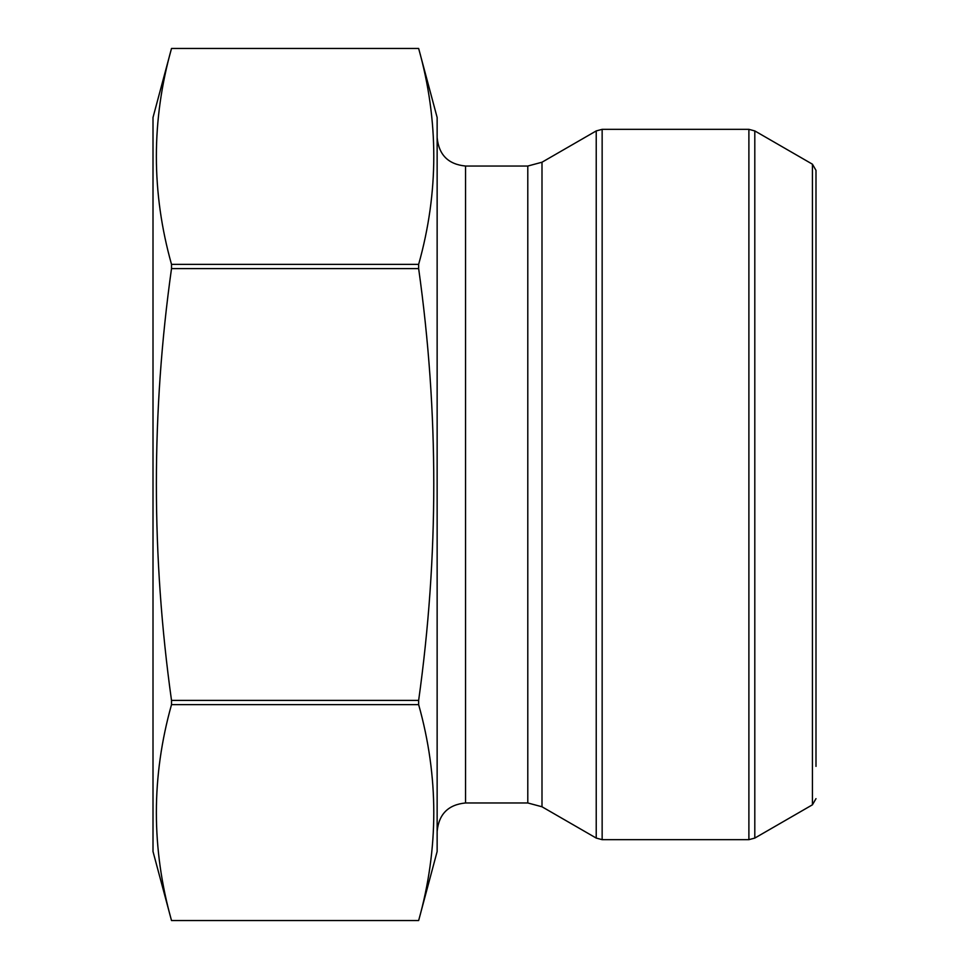 <?xml version="1.0" encoding="UTF-8"?>
<svg xmlns="http://www.w3.org/2000/svg" width="969" height="969" viewBox="0 0 969 969"><rect width="100%" height="100%" fill="white"/><g stroke="black" fill="none" stroke-linecap="round" stroke-linejoin="round"><path stroke-width="1.45" d="M418.644 704.633L418.644 700.405C438.824 556.049 438.824 412.104 418.644 268.595L171.513 268.595C151.334 412.091 151.334 556.024 171.513 700.405L171.513 704.633C151.321 776.605 151.321 848.578 171.513 920.538L418.644 920.538C438.836 848.578 438.836 776.605 418.644 704.633L171.513 704.633M418.644 700.405L171.513 700.405M418.644 268.595L418.644 264.367C438.836 192.395 438.836 120.422 418.644 48.462L437.14 117.491L437.14 851.509L418.644 920.55L171.513 920.55L153.005 851.509L153.005 117.491L171.513 48.462C151.321 120.422 151.321 192.395 171.513 264.367L171.513 268.595M418.644 48.462L171.513 48.462L418.644 48.45M418.644 264.367L171.513 264.367M812.434 164.197L754.803 130.924L754.803 838.076L812.434 804.803L812.434 164.197L815.995 170.35L815.995 766.382M541.998 806.777L596.226 838.076L596.226 130.924L541.998 162.223L527.79 166.038L527.79 802.962L541.998 806.777L541.998 162.223M602.149 129.337L602.149 839.663L748.892 839.663L748.892 129.337L602.149 129.337L596.226 130.924M527.79 802.962L465.556 802.962L465.556 166.038L527.79 166.038M812.434 804.803L815.995 798.65M465.556 802.962C448.296 804.645 438.824 814.117 437.14 831.378M465.556 166.038C448.296 164.355 438.824 154.883 437.14 137.622M602.149 839.663L596.226 838.076M754.803 130.924L748.892 129.337M754.803 838.076L748.892 839.663"/></g></svg>
